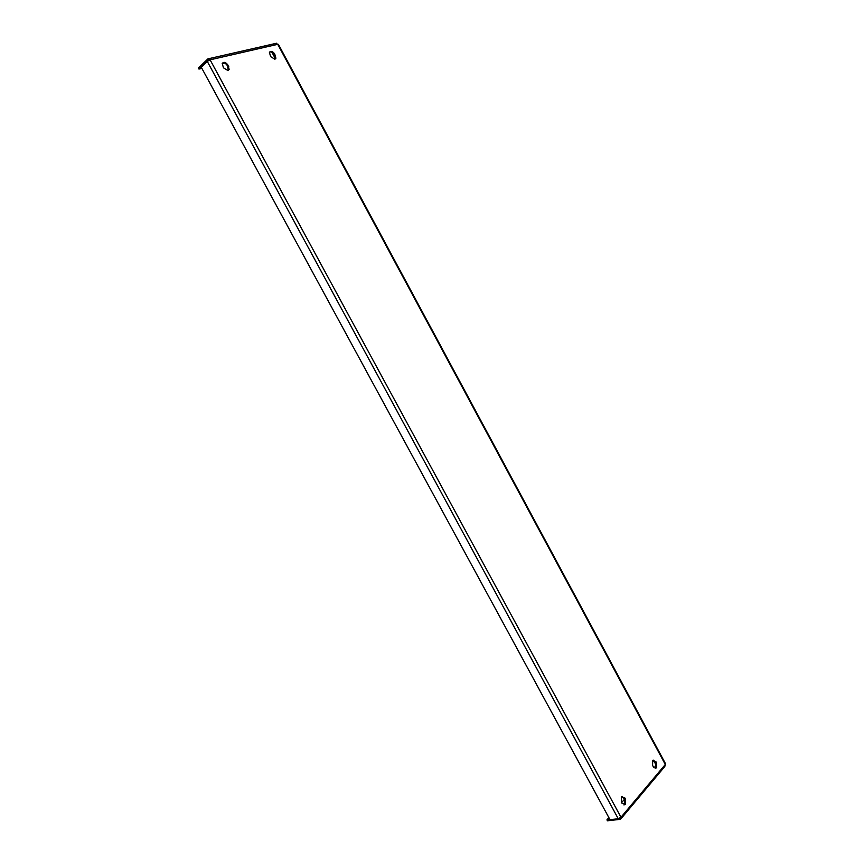 <?xml version="1.0" encoding="UTF-8"?>
<svg xmlns="http://www.w3.org/2000/svg" width="864" height="864" viewBox="0 0 864 864"><rect width="100%" height="100%" fill="white"/><g stroke="black" fill="none" stroke-linecap="round" stroke-linejoin="round"><path stroke-width="1.3" d="M625.493 804.373L625.59 799.297L624.834 797.904L621.583 796.77L621.346 801.997L622.102 803.401L625.493 804.373M624.002 804.989L624.683 804.47L624.78 799.394L622.112 796.414M656.51 767.729L656.554 762.89L655.819 761.54L652.741 760.396L652.568 765.364L653.303 766.714L656.51 767.729M655.15 768.29L655.744 763.02L653.162 760.093M274.784 59.206L275.908 58.212L274.72 53.978C272.635 51.181 270.864 50.652 269.417 52.369L270.616 56.603L274.784 59.206M275.141 59.076L274.115 54.529C272.732 52.402 271.22 51.581 269.568 52.067M227.902 70.492L229.154 69.358L227.923 65.038C225.666 62.1 223.765 61.592 222.221 63.504L223.463 67.813L227.902 70.492M228.366 70.308L227.318 65.61C225.828 63.353 224.186 62.532 222.404 63.126M609.908 819.536L606.938 819.871L607.435 820.8L620.503 819.31L620.978 817.268L618.257 818.748L609.995 819.688L201.247 67.198L207.252 61.366L210.092 59.832L208.829 58.676L207.803 58.936L198.428 68.062L198.979 69.077L208.354 59.962M275.519 43.47L278.435 44.399L665.55 763.798L664.805 766.508L621.259 818.413M224.521 63.083L222.178 63.634M201.895 68.386L198.979 69.077M653.616 767.21L656.23 766.832M619.855 818.392L619.261 818.467M606.938 819.871L608.861 817.614M621.659 802.58L624.618 799.103M656.381 765.342L653.238 760.104M275.346 58.622L271.944 52.304M624.78 799.394L625.59 799.297M655.744 763.02L656.554 762.89M274.903 55.987L275.508 55.436M228.15 67.122L228.744 66.56M665.302 764.51L620.978 817.268L210.092 59.832L277.744 44.323L665.302 764.51M207.252 61.366L618.257 818.748M227.318 65.61L227.923 65.038M274.115 54.529L274.72 53.978M655.02 761.67L655.819 761.54M624.024 798.001L624.834 797.904M275.303 58.763L275.908 58.212M228.56 69.919L229.154 69.358M208.829 58.676L276.523 43.243M655.571 767.988L656.381 767.869M624.532 804.632L625.342 804.535"/></g></svg>
